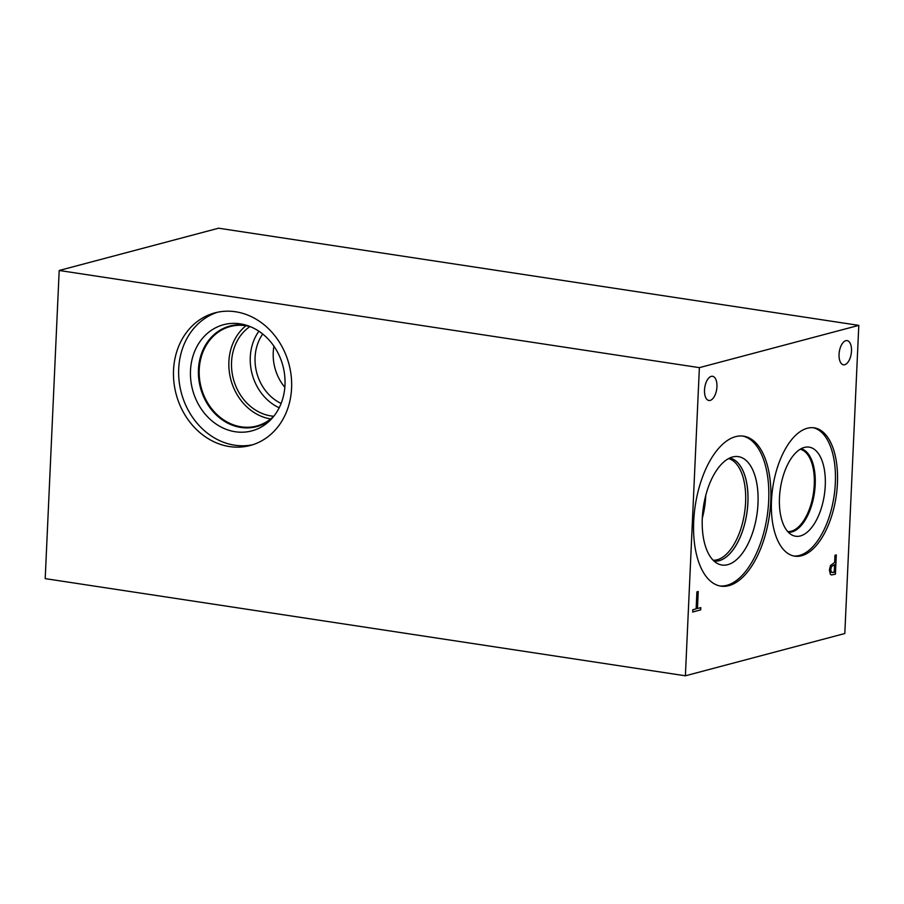 <?xml version="1.0" encoding="UTF-8"?>
<svg xmlns="http://www.w3.org/2000/svg" width="904" height="904" viewBox="0 0 904 904"><rect width="100%" height="100%" fill="white"/><g stroke="black" fill="none" stroke-linecap="round" stroke-linejoin="round"><path stroke-width="1.36" d="M218.61 228.203L858.8 325.372L844.811 633.523L685.39 675.796L45.2 578.628L59.189 270.477L218.61 228.203M696.905 591.871L698.227 591.521L697.459 608.505L700.803 607.624L700.69 609.895L692.69 612.019L692.792 609.748L696.136 608.855L696.905 591.871M700.69 609.895L692.69 611.974M700.69 607.646L700.589 609.884M697.459 608.505L698.114 591.555M834.561 564.627L831.477 566.582L830.776 569.588L831.364 572.334L834.211 572.3L834.561 564.627L831.375 566.571L830.674 569.577L831.262 572.311L833.104 572.594M830.369 574.322L829.397 570.028L830.46 565.52L834.652 562.435L834.98 555.259L836.302 554.909L835.432 574.164L831.51 574.967L830.369 574.322M835.432 574.164L831.454 574.955M836.2 554.943L835.33 574.153M858.8 325.372L699.38 367.645L685.39 675.796M807.351 428.247A64.896 32.002 -81.4 0 1 814.199 427.829A64.896 32.002 -81.4 0 1 836.946 490.013A64.896 32.002 -81.4 0 1 801.565 555.745A64.896 32.002 -81.4 0 1 794.718 556.163A64.896 32.002 -81.4 0 1 771.971 493.979A64.896 32.002 -81.4 0 1 807.351 428.247M693.707 521.371A75.846 37.403 -81.4 0 1 743.619 436.169A75.846 37.403 -81.4 0 1 770.784 500.929A75.846 37.403 -81.4 0 1 720.861 586.131A75.846 37.403 -81.4 0 1 693.707 521.371M839.059 354.357A12.238 6.034 -81.4 0 1 847.104 340.605A12.238 6.034 -81.4 0 1 851.489 351.057A12.238 6.034 -81.4 0 1 843.443 364.798A12.238 6.034 -81.4 0 1 839.059 354.357M704.51 390.031A12.238 6.034 -81.4 0 1 712.567 376.29A12.238 6.034 -81.4 0 1 716.94 386.731A12.238 6.034 -81.4 0 1 708.894 400.483A12.238 6.034 -81.4 0 1 704.51 390.031M252.724 444.745A68.625 58.376 75.1 0 1 178.709 368.832A68.625 58.376 75.1 0 1 217.582 312.219M173.534 370.211A68.625 58.376 75.1 0 1 214.971 312.841A68.625 58.376 75.1 0 1 291.585 388.132A68.625 58.376 75.1 0 1 250.148 445.502A68.625 58.376 75.1 0 1 173.534 370.211M284.986 384.968A54.929 46.725 75.1 0 1 270.013 420.45A54.929 46.725 75.1 0 1 217.762 425.129A54.929 46.725 75.1 0 1 190.495 370.629A54.929 46.725 75.1 0 1 244.634 324.751A54.929 46.725 75.1 0 1 284.986 384.968M271.878 418.507A52.048 44.273 75.1 0 1 256.555 426.654A52.048 44.273 75.1 0 1 198.451 369.544A52.048 44.273 75.1 0 1 229.876 326.039A52.048 44.273 75.1 0 1 247.221 325.519M256.555 426.654A52.048 44.273 75.1 0 1 198.451 369.544A52.048 44.273 75.1 0 1 229.876 326.039M274.036 415.953A51.471 43.787 75.1 0 1 256.702 426.021A51.471 43.787 75.1 0 1 199.23 369.544A51.471 43.787 75.1 0 1 230.317 326.513A51.471 43.787 75.1 0 1 250.363 326.672M270.691 418.936A51.471 43.787 75.1 0 1 228.893 361.679A51.471 43.787 75.1 0 1 245.978 325.734M273.731 416.247A48.387 41.166 75.1 0 1 231.548 362.086A48.387 41.166 75.1 0 1 249.956 326.559M279.189 407.783A48.387 41.166 75.1 0 1 250.284 357.114A48.387 41.166 75.1 0 1 258.883 331.214M281.121 403.444A44.183 37.584 75.1 0 1 255.075 357.351A44.183 37.584 75.1 0 1 262.714 334.017M284.839 387.307A44.183 37.584 75.1 0 1 273.234 352.537A44.183 37.584 75.1 0 1 273.935 346.198M702.284 518.274A51.494 25.391 98.6 0 0 705.719 496.217A51.494 25.391 98.6 0 0 705.753 495.46M728.579 458.599A51.494 25.391 -81.4 0 1 745.597 502.274A51.494 25.391 -81.4 0 1 713.143 560.243M714.013 561.079A52.104 25.696 98.6 0 0 747.879 502.488A52.104 25.696 98.6 0 0 729.641 458.068A52.116 25.696 -81.4 0 1 747.924 502.488A52.116 25.696 -81.4 0 1 714.024 561.09A52.116 25.696 98.6 0 0 747.902 502.488A52.116 25.696 98.6 0 0 729.664 458.057M721.923 565.034A54.828 27.03 98.6 0 0 758.004 503.449A54.828 27.03 98.6 0 0 738.376 456.633A54.828 27.03 98.6 0 0 703.425 506.782A54.828 27.03 98.6 0 0 721.923 565.034A54.828 27.03 98.6 0 0 757.993 503.449A54.828 27.03 98.6 0 0 738.365 456.633M719.821 585.95A75.846 37.403 98.6 0 0 768.694 500.613A75.846 37.403 98.6 0 0 742.568 436.033M800.232 449.231A41.686 20.555 -81.4 0 1 814.267 484.657A41.686 20.555 -81.4 0 1 791.226 531.224A41.686 20.555 -81.4 0 1 787.734 531.586M813.148 427.716A64.896 32.002 -81.4 0 1 834.742 490.759A64.896 32.002 -81.4 0 1 799.475 555.429A64.896 32.002 -81.4 0 1 793.678 555.971M804.379 447.423A45.053 22.216 -81.4 0 1 805.713 447.141A45.053 22.216 -81.4 0 1 825.194 486.906A45.053 22.216 -81.4 0 1 800.356 535.948A45.053 22.216 -81.4 0 1 792.345 535.213A45.053 22.216 -81.4 0 1 780.208 489.652A45.053 22.216 -81.4 0 1 804.379 447.423M801.136 448.723A42.352 20.882 -81.4 0 1 814.764 490.194A42.352 20.882 -81.4 0 1 791.791 531.97A42.352 20.882 -81.4 0 1 788.435 532.343A42.352 20.882 -81.4 0 0 791.768 531.959A42.352 20.882 -81.4 0 0 814.741 490.205A42.352 20.882 -81.4 0 0 801.125 448.723M699.38 367.645L59.189 270.477"/></g></svg>
